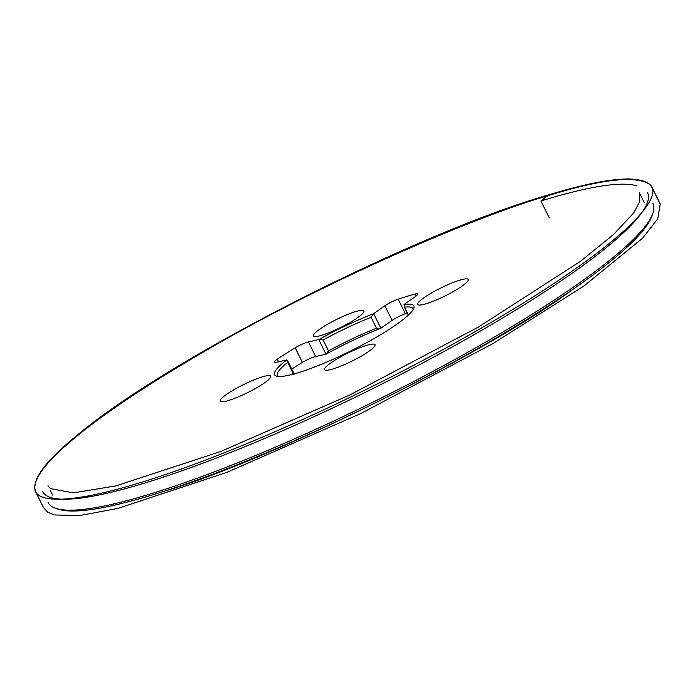 <?xml version="1.0" encoding="UTF-8"?>
<svg xmlns="http://www.w3.org/2000/svg" width="695" height="695" viewBox="0 0 695 695"><rect width="100%" height="100%" fill="white"/><g stroke="black" fill="none" stroke-linecap="round" stroke-linejoin="round"><path stroke-width="1.04" d="M326.19 354.103A77.718 12.423 153.7 0 1 380.669 328.37L376.473 328.222A75.642 12.093 -26.3 0 0 328.527 350.871L326.19 354.103A3.44 0.547 153.7 0 1 326.007 354.155L315.608 356.518A10.998 1.755 153.7 0 0 302.394 362.416A151.232 24.177 -26.3 0 0 291.752 369.054M407.305 313.132A151.232 24.177 -26.3 0 0 405.385 313.758A10.998 1.755 153.7 0 0 392.067 320.395L380.86 328.24A3.44 0.547 153.7 0 1 380.669 328.37M652.831 213.417L651.893 216.102A335.285 53.611 153.7 0 1 625.179 248.88A335.285 53.611 153.7 0 1 322.68 428.007A335.285 53.611 153.7 0 1 58.667 509.287L55.956 508.419A337.353 53.932 -26.3 0 0 321.603 426.634A337.353 53.932 -26.3 0 0 625.96 246.404A337.353 53.932 -26.3 0 0 652.831 213.417A337.353 53.932 -26.3 0 0 652.961 203.618M404.012 304.54A77.718 12.423 153.7 0 1 413.855 308.137A77.718 12.423 153.7 0 1 396.324 324.574A77.718 12.423 153.7 0 1 297.651 372.902A77.718 12.423 153.7 0 1 276.358 376.091A77.718 12.423 153.7 0 1 286.783 359.932A3.44 0.547 -26.3 0 0 286.618 359.958L276.219 362.33A10.998 1.755 -26.3 0 1 274.125 362.269A10.998 1.755 -26.3 0 1 277.236 359.202A151.232 24.177 153.7 0 1 295.175 347.821A10.998 1.755 -26.3 0 1 308.398 341.914L318.796 339.551A3.44 0.547 -26.3 0 0 318.979 339.507A77.718 12.423 153.7 0 1 373.45 313.766A3.44 0.547 -26.3 0 0 373.649 313.636L384.848 305.8A10.998 1.755 -26.3 0 1 398.174 299.163A151.232 24.177 153.7 0 1 415.202 294.02A10.998 1.755 -26.3 0 1 417.869 293.933A10.998 1.755 -26.3 0 1 415.384 296.574L404.186 304.419A3.44 0.547 -26.3 0 0 404.012 304.54L404.69 307.147A75.642 12.093 153.7 0 1 412.926 308.632A75.642 12.093 153.7 0 1 413.143 309.605M636.976 185.93A335.285 53.611 -26.3 0 0 541.049 200.951M222.452 397.583A28.182 4.509 -26.3 0 0 220.854 401.649A28.182 4.509 -26.3 0 0 247.455 392.71A28.182 4.509 -26.3 0 0 270.72 377.003A28.182 4.509 -26.3 0 0 251.929 380.73A28.182 4.509 -26.3 0 0 222.452 397.583M315.652 332.358A28.182 4.509 -26.3 0 0 314.053 336.423A28.182 4.509 -26.3 0 0 340.654 327.484A28.182 4.509 -26.3 0 0 363.919 311.777A28.182 4.509 -26.3 0 0 345.128 315.504A28.182 4.509 -26.3 0 0 315.652 332.358M419.954 300.865A28.182 4.509 -26.3 0 0 418.355 304.923A28.182 4.509 -26.3 0 0 444.965 295.992A28.182 4.509 -26.3 0 0 468.222 280.285A28.182 4.509 -26.3 0 0 449.439 284.012A28.182 4.509 -26.3 0 0 419.954 300.865M326.754 366.091A28.182 4.509 -26.3 0 0 325.156 370.157A28.182 4.509 -26.3 0 0 351.766 361.218A28.182 4.509 -26.3 0 0 375.022 345.511A28.182 4.509 -26.3 0 0 356.24 349.238A28.182 4.509 -26.3 0 0 326.754 366.091M647.549 192.663A337.353 53.932 153.7 0 1 369.01 390.486A337.353 53.932 153.7 0 1 42.682 491.608M48.094 502.555A337.353 53.932 -26.3 0 0 55.956 508.419M318.979 339.507L323.132 339.951A75.642 12.093 153.7 0 1 371.069 317.302L373.45 313.766M277.957 376.421A75.642 12.093 153.7 0 1 277.314 375.665A75.642 12.093 153.7 0 1 287.704 362.416L287.991 361.504L286.783 359.932M293.994 374.527L293.108 373.345A75.642 12.093 -26.3 0 0 291.544 374.605M408.304 315.148L404.177 306.799L408.538 314.931M287.869 361.183L293.889 373.38L293.108 373.345L287.704 362.416M572.28 289.798C487.065 352.765 269.573 460.585 165.419 490.852M548.642 194.852L540.936 201.037L549.18 217.717L541.987 203.166C540.154 199.118 547.095 196.007 549.589 195.191C471.384 217.396 316.043 285.949 205.242 350.932C150.615 382.702 108.759 410.363 79.664 433.915C49.701 457.857 34.733 475.971 34.75 488.255C35.48 505.743 80.49 501.008 137.81 483.373C191.203 467.518 275.055 434.236 361.053 391.971C447.146 349.959 526.575 303.281 574.122 269.703C628.402 232.165 664.055 196.025 649.703 184.331C635.708 175.357 602.339 178.98 549.589 195.191L548.755 194.835M376.473 328.222L371.069 317.302M323.132 339.951L328.527 350.871M326.007 354.155L318.796 339.551M308.398 341.914L315.608 356.518M277.236 359.202L278.521 361.8M302.394 362.416L295.175 347.821M398.174 299.163L405.385 313.758M416.175 296.001L415.202 294.02M392.067 320.395L384.848 305.8M373.649 313.636L380.86 328.24M644.248 202.627L639.435 192.906L639.843 201.298L633.814 212.757L613.537 234.536L580.577 261.242L478.855 326.815L350.054 394.882L220.732 451.515L115.752 485.927L73.27 492.859L50.466 488.62L48.007 485.736M50.579 490.835L52.603 495.031M548.616 194.861C416.262 232.964 170.405 357.308 77.953 434.601C48.607 458.361 34.203 476.249 34.75 488.255L36.018 492.477L43.438 507.489L47.538 512.154L54.149 514.943L79.551 515.586L118.037 508.375L226.909 472.348L360.705 413.56L492.842 343.634L583.913 286.01L642.58 238.22L657.765 218.76L660.25 204.139L652.284 187.893L649.703 184.331C637.541 174.654 603.842 178.163 548.616 194.861"/></g></svg>
